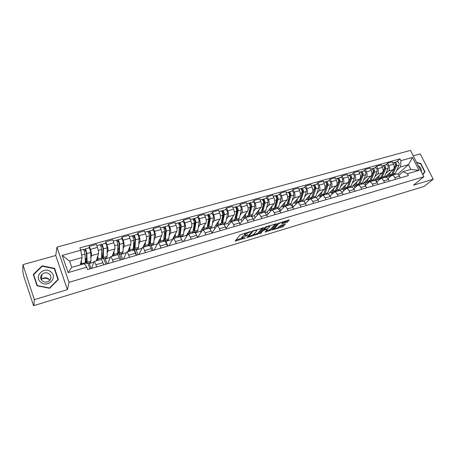 <?xml version="1.0" encoding="UTF-8"?>
<svg xmlns="http://www.w3.org/2000/svg" width="456" height="456" viewBox="0 0 456 456"><rect width="100%" height="100%" fill="white"/><g stroke="black" fill="none" stroke-linecap="round" stroke-linejoin="round"><path stroke-width="0.68" d="M250.806 231.54L240.152 234.817L235.142 241.178L245.402 237.981L242.125 238.505L242.079 237.998L248.075 234.8L244.775 235.313L245.168 234.264L250.806 231.54M286.419 222.482L287.554 221.89L289.264 219.906L278.04 223.446L272.295 229.915L282.196 226.991L283.307 226.41L285.302 224.124L280.782 225.412L278.684 227.048C277.225 228.16 275.783 228.747 274.375 228.798L278.183 224.204C279.659 223.064 281.118 222.471 282.555 222.42L281.871 223.771L286.419 222.482L286.043 221.627L287.935 220.219M67.397 289.657L55.746 255.48L22.903 264.628L34.32 299.638L67.397 289.657L69.01 282.349L423.841 176.74L413.535 185.165L433.2 179.225L424.143 186.413L33.892 305.605L33.562 304.597L33.499 305.503L33.824 305.4M34.32 299.638L33.892 305.605M263.728 227.743L252.1 231.232L246.856 237.627L258.25 234.008L263.648 227.555M266.332 226.695L276.61 223.702L270.892 230.177L265.187 232.07L267.433 229.22L264.172 230.12L263.038 230.719L260.741 233.329L259.595 233.791L265.187 227.305L266.332 226.695M22.903 264.628L22.8 271.502L23.729 276.131L33.499 305.503M55.746 255.48L56.949 247.146L410.446 150.394L423.841 176.74M433.2 179.225L420.244 153.917L413.233 155.872M91.736 268.379L93.959 261.51C94.455 261.567 95.093 262.65 95.874 264.765L96.644 266.937M89.484 262.804L89.285 263.505L91.075 268.573M96.296 260.838L98.536 253.644C98.758 252.345 98.388 250.264 97.43 247.397L90.391 249.375C91.348 252.253 91.73 254.34 91.536 255.639L90.841 258.067M90.391 249.375L89.319 246.348L88.909 247.864M89.952 268.897L87.957 263.243M103.706 264.868L102.931 262.707C102.144 260.604 101.494 259.532 100.981 259.481L100.93 259.498M97.43 247.397L96.347 244.387L89.319 246.348M107.781 263.676L110.455 256.745C110.996 256.785 111.663 257.845 112.45 259.926L113.23 262.075M105.484 258.176L105.239 258.888L107.046 263.887M105.342 243.27L105.843 241.743L106.926 244.73C107.884 247.574 108.237 249.649 107.981 250.948L107.143 253.382M105.798 264.258L103.786 258.666M120.145 260.051L119.364 257.914C118.566 255.844 117.893 254.79 117.334 254.756L117.277 254.773M112.159 256.249L114.838 248.999C115.117 247.693 114.781 245.624 113.818 242.797L112.729 239.822L105.843 241.743M123.508 259.065L126.608 252.071C127.195 252.1 127.891 253.137 128.689 255.195L129.475 257.315M121.171 253.639L120.88 254.357L122.698 259.299M121.438 238.767L122.026 237.234L123.12 240.181C124.083 242.997 124.402 245.054 124.089 246.36L123.114 248.794M121.33 259.703L119.307 254.18M136.247 255.331L135.455 253.222C134.651 251.176 133.95 250.144 133.346 250.122L133.283 250.139M127.709 251.752L130.804 244.445C131.146 243.139 130.832 241.087 129.869 238.288L128.774 235.347L122.026 237.234M138.92 254.545L142.437 247.494C143.064 247.505 143.782 248.526 144.592 250.555L145.384 252.652M136.543 249.198L136.213 249.916L138.043 254.801M137.21 234.355L137.877 232.811L138.983 235.729C139.946 238.511 140.243 240.551 139.867 241.862L138.761 244.302M136.561 255.24L134.52 249.78L137.98 248.782L138.59 247.351L139.074 238.801C138.863 236.47 138.299 234.971 137.37 234.316L137.336 234.321M152.013 250.709L151.221 248.623C150.412 246.605 149.682 245.59 149.032 245.59L148.97 245.607M142.95 247.346L146.45 239.987C146.843 238.676 146.558 236.635 145.595 233.871L144.489 230.97L137.877 232.811M154.031 250.122L157.941 243.014C158.614 243.008 159.355 244.011 160.17 246.012L160.968 248.087M151.614 244.838L151.244 245.567L153.091 250.395M152.669 230.035L153.415 228.479L154.527 231.363C155.49 234.11 155.758 236.145 155.331 237.456L154.1 239.896M149.568 245.784L149.408 245.374M167.466 246.183L166.668 244.12C165.847 242.125 165.095 241.133 164.405 241.144L164.337 241.161M157.896 243.025L161.777 235.615C162.228 234.304 161.971 232.281 161.008 229.539L159.891 226.672L153.415 228.479M168.845 245.778L173.137 238.619C173.85 238.602 174.614 239.582 175.435 241.566L176.238 243.612M166.394 240.563L165.99 241.298L167.842 246.069M167.814 225.8L168.64 224.238L169.757 227.082C170.721 229.801 170.966 231.819 170.481 233.136L169.136 235.581M164.08 241.235L163.926 240.836M182.605 241.743L181.801 239.708C180.975 237.736 180.2 236.761 179.476 236.784L179.402 236.806M172.254 239.805L176.803 231.334C177.304 230.018 177.076 228.006 176.107 225.298L174.99 222.465L168.64 224.238M183.375 241.52L188.032 234.31C188.778 234.281 189.571 235.245 190.397 237.2L191.206 239.223M180.889 236.373L180.599 237.49M182.662 221.644L183.563 220.077L184.686 222.893C185.649 225.577 185.871 227.584 185.341 228.901L183.876 231.357M178.439 237.086L178.296 236.721M197.448 237.394L196.639 235.381C195.806 233.438 195.008 232.48 194.245 232.514L194.165 232.537M186.755 236.037L186.481 235.359L191.537 227.134C192.084 225.817 191.879 223.816 190.91 221.143L189.787 218.338L183.563 220.077M197.63 237.342L202.635 230.086C203.422 230.046 204.231 230.992 205.063 232.925L205.878 234.925M197.226 217.575L198.195 215.996L199.323 218.777C200.287 221.439 200.48 223.429 199.905 224.751L198.331 227.208M195.111 232.258L194.849 232.668M211.994 233.13L211.185 231.141C210.347 229.22 209.526 228.279 208.723 228.325L208.643 228.348M200.965 232.286L200.554 231.283L205.981 223.018C206.579 221.696 206.397 219.712 205.428 217.062L204.299 214.297L198.195 215.996M211.886 232.856L216.953 225.948C217.774 225.891 218.606 226.82 219.444 228.73L220.259 230.707M211.504 213.579L212.542 212L213.676 214.747C214.639 217.381 214.81 219.359 214.189 220.681L212.513 223.144M226.261 228.946L225.446 226.98C224.603 225.082 223.759 224.164 222.927 224.221L222.841 224.244M214.89 228.564L214.366 227.287L220.145 218.983C220.79 217.66 220.63 215.688 219.661 213.066L218.527 210.33L212.542 212M225.999 228.319L230.998 221.884C231.847 221.821 232.702 222.733 233.546 224.62L234.367 226.575M225.509 209.663L226.609 208.073L227.749 210.792C228.718 213.397 228.866 215.363 228.2 216.685L226.421 219.154M240.249 224.848L239.434 222.904C238.585 221.029 237.724 220.123 236.858 220.191L236.767 220.219M228.553 224.876L227.92 223.36L234.042 215.021C234.732 213.693 234.589 211.738 233.626 209.144L232.486 206.437L226.609 208.073M239.856 223.913L244.769 217.905C245.659 217.825 246.525 218.72 247.38 220.584L248.201 222.517M239.252 205.821L240.415 204.225L241.56 206.916C242.524 209.492 242.655 211.441 241.942 212.77L240.073 215.243M253.975 220.824L253.154 218.903C252.299 217.045 251.421 216.161 250.521 216.241L250.429 216.269M241.954 221.223L241.224 219.507L247.676 211.134C248.406 209.806 248.286 207.862 247.323 205.297L246.177 202.618L240.415 204.225M253.462 219.627L258.29 213.995C259.207 213.91 260.091 214.787 260.946 216.628L261.772 218.538M252.738 202.054L253.958 200.452L255.109 203.108C256.072 205.662 256.181 207.6 255.428 208.928L253.468 211.407M267.438 216.879L266.612 214.981C265.751 213.146 264.862 212.274 263.927 212.365L263.836 212.393M255.098 217.615L254.288 215.728L261.06 207.32C261.829 205.992 261.727 204.06 260.764 201.523L259.612 198.873L253.958 200.452M266.817 215.449L271.554 210.159C272.5 210.062 273.4 210.923 274.261 212.747L275.088 214.639M265.968 198.349L267.25 196.747L268.402 199.375C269.365 201.9 269.456 203.826 268.664 205.154L266.617 207.634M280.651 213.009L279.819 211.128C278.958 209.315 278.046 208.455 277.088 208.557L276.991 208.586M268.003 214.052L267.113 212.011L274.187 203.575C274.996 202.253 274.917 200.332 273.953 197.819L272.796 195.196L267.25 196.747M279.933 211.379L284.567 206.397C285.541 206.289 286.465 207.138 287.331 208.939L288.158 210.809M278.958 194.718L280.292 193.11L281.449 195.709C282.418 198.212 282.481 200.121 281.654 201.449L279.522 203.94M293.613 209.207L292.786 207.349C291.92 205.553 290.991 204.71 290.005 204.824L289.902 204.852M280.674 210.535L279.716 208.363L287.08 199.905C287.924 198.577 287.861 196.667 286.898 194.182L285.741 191.588L280.292 193.11M292.809 207.4L297.346 202.698C298.349 202.584 299.284 203.416 300.156 205.2L300.988 207.047M291.715 191.149L293.1 189.542L294.257 192.113C295.226 194.587 295.271 196.485 294.411 197.813L292.193 200.309M306.341 205.479L305.509 203.638C304.637 201.865 303.696 201.039 302.681 201.159L302.579 201.187M293.111 207.064L292.091 204.778L299.734 196.297C300.612 194.968 300.572 193.076 299.609 190.614L298.446 188.049L293.1 189.542M305.452 203.513L309.892 199.072C310.924 198.947 311.875 199.762 312.748 201.529L313.58 203.353M304.237 187.65L305.674 186.037L306.837 188.584C307.8 191.03 307.828 192.916 306.928 194.245L304.642 196.741M296.52 203.319L296.366 202.977M318.841 201.814L318.003 199.996C317.131 198.24 316.173 197.425 315.136 197.556L315.028 197.585M304.716 202.287L304.249 201.261L312.16 192.757C313.072 191.429 313.05 189.542 312.086 187.108L310.924 184.572L305.674 186.037M317.866 199.717L322.215 195.51C323.27 195.373 324.233 196.177 325.111 197.921L325.943 199.734M316.532 184.207L318.02 182.594L319.183 185.113C320.146 187.536 320.163 189.411 319.228 190.739L316.863 193.236M308.621 200.144L308.336 199.517M331.107 198.217L330.269 196.416C329.392 194.683 328.423 193.885 327.362 194.022L327.248 194.051M316.225 197.773L324.364 189.274C325.31 187.946 325.305 186.076 324.341 183.665L323.179 181.157L318.02 182.594M330.064 196L334.316 192.01C335.394 191.868 336.368 192.66 337.252 194.381L338.09 196.171M328.611 180.832L330.144 179.214L331.312 181.705C332.276 184.104 332.276 185.968 331.307 187.296L328.873 189.799M320.505 196.998L320.101 196.114M343.157 194.683L342.319 192.905C341.441 191.189 340.455 190.403 339.372 190.545L339.258 190.579M328.223 194.108L336.351 185.86C337.332 184.532 337.343 182.674 336.38 180.285L335.211 177.8L330.144 179.214M342.04 192.369L346.201 188.573C347.301 188.419 348.293 189.2 349.176 190.904L350.014 192.677M340.478 177.509L342.057 175.891L343.225 178.359C344.189 180.736 344.172 182.588 343.174 183.916L340.672 186.418M334.795 191.72L335.399 191.691L336.847 190.186L339.908 181.99C340.153 179.841 339.549 178.57 338.101 178.176L337.183 178.547M332.179 193.88L331.66 192.774M354.996 191.218L354.158 189.451C353.275 187.752 352.277 186.983 351.166 187.137L351.052 187.171M339.994 190.545L348.133 182.503C349.142 181.174 349.165 179.328 348.207 176.962L347.033 174.505L342.057 175.891M353.805 188.812L357.88 185.193C359.003 185.039 360.006 185.803 360.89 187.49L361.728 189.246M352.14 174.249L353.759 172.63L354.933 175.07C355.891 177.424 355.857 179.265 354.831 180.593L352.266 183.095M343.647 190.802L343.026 189.485M366.624 187.809L365.78 186.065C364.897 184.384 363.888 183.625 362.759 183.785L362.64 183.819M351.519 187.097L359.704 179.202C360.742 177.88 360.781 176.044 359.824 173.696L358.65 171.268L353.759 172.63M365.37 185.33L369.354 181.876C370.494 181.71 371.509 182.463 372.398 184.133L373.242 185.871M363.597 171.046L365.262 169.421L366.436 171.844C367.393 174.175 367.342 175.999 366.288 177.327L363.654 179.835M354.916 187.752L354.187 186.219M378.047 184.458L377.209 182.731C376.32 181.072 375.299 180.32 374.148 180.49L374.028 180.525M362.782 183.779L371.076 175.965C372.142 174.637 372.199 172.813 371.241 170.493L370.067 168.082L365.262 169.421M376.73 181.915L380.635 178.615C381.792 178.444 382.818 179.185 383.707 180.838L384.55 182.554M374.86 167.899L376.565 166.269L377.739 168.669C378.697 170.977 378.634 172.795 377.551 174.118L374.855 176.626M365.997 184.743L365.148 182.976M389.276 181.169L388.432 179.459C387.543 177.811 386.517 177.076 385.343 177.253L385.223 177.287M373.772 180.599L382.259 172.778C383.348 171.45 383.416 169.638 382.464 167.341L381.284 164.952L376.565 166.269M387.896 178.57L391.715 175.412C392.895 175.229 393.933 175.959 394.822 177.595L395.665 179.299M380.11 178.718L379.227 179.641M385.93 164.798L387.674 163.174L388.848 165.545C389.8 167.836 389.726 169.638 388.62 170.96L385.867 173.468M376.89 181.767L375.909 179.761M400.311 177.937L399.467 176.238C398.578 174.614 397.541 173.89 396.349 174.072L396.224 174.106M384.579 177.475L393.243 169.643C394.366 168.321 394.446 166.52 393.494 164.24L392.314 161.88L387.674 163.174M304.249 201.261L303.77 201.398M292.091 204.778L291.065 205.075M279.716 208.363L278.126 208.825M267.113 212.011L264.942 212.644M254.288 215.728L251.501 216.532M241.224 219.507L237.81 220.499M227.92 223.36L223.85 224.54M214.366 227.287L209.617 228.661M200.554 231.283L195.1 232.868M186.481 235.359L180.451 237.109M172.14 239.514L165.99 241.298M157.337 243.8L151.244 245.567M141.884 248.275L136.213 249.916M126.118 252.841L120.88 254.357M110.021 257.503L105.239 258.888M93.588 262.263L89.285 263.505M80.256 264.902L82.114 257.515L69.574 261.083L71.746 267.358L84.303 263.733L86.703 267.21L87.546 269.604L408.359 175.577L407.442 173.736L402.967 171.701L410.89 169.415L408.485 164.656L400.567 166.907L396.692 170.367M86.703 267.21L68.138 272.62L62.221 255.406L80.729 250.23L82.114 257.515M400.567 166.907L400.881 160.683L399.975 158.865L79.897 247.876L80.729 250.23M400.881 160.683L412.469 157.44L419.03 170.362L407.442 173.736M69.01 282.349L56.949 247.146M54.595 268.356L42.146 265.808L33.288 274.455L37.016 285.775L49.647 288.272L58.368 279.5L54.595 268.356L54.475 269.16M422.849 174.79L424.986 171.741L420.774 163.493L416.51 162.319M397.649 174.249L408.485 164.656L412.469 157.44M398.869 175.286L402.967 171.701M390.838 175.6L389.983 176.706M390.433 176.301L389.869 176.466M396.817 161.755L399.975 158.865M387.041 177.703L386.483 176.563M68.138 272.62L71.746 267.358M62.221 255.406L69.574 261.083M410.89 169.415L419.03 170.362M33.624 275.47L33.676 274.603L42.254 266.224L54.315 268.692L57.969 279.488L49.522 287.981L37.284 285.564L33.676 274.603M42.094 266.384L42.146 265.808M420.489 163.732L420.774 163.493M424.154 172.431L424.986 171.741M245.128 233.056L244.792 233.375L245.168 234.264M244.621 234.948L244.359 233.905L244.792 233.375M244.581 235.114L242.136 236.607L242.501 237.485M241.976 238.152L241.714 237.12L242.136 236.607M235.906 240.055L241.948 238.226M253.217 234.811L257.885 233.147L262.491 227.846M247.665 236.493L248.121 236.356M253.764 230.839L252.96 231.26L248.332 236.852L253.502 234.544L256.717 230.787L256.694 230.246L253.764 230.839L253.621 230.508M275.333 223.999L270.522 229.322L270.892 230.177M266.065 230.924L270.522 229.322M263.881 229.231L263.311 229.442M269.804 226.735L269.804 226.267C268.327 226.319 266.851 226.917 265.375 228.063L264.087 229.699L267.358 228.804L269.804 226.735M282.691 222.636L286.043 221.627M273.959 227.932L274.261 228.536M278.61 227.122L281.825 226.153L283.991 224.443M273.195 228.764L274.221 228.45M85.802 261.465L85.243 259.88L85.608 258.495L86.566 258.221M86.68 261.208L85.66 261.505L86.401 262.234L86.68 261.14L86.355 252.527L85.044 249.084L88.988 247.842M85.66 261.505L85.842 262.645L86.794 263.579L87.142 262.189L86.828 253.582C86.48 251.205 85.927 249.649 85.169 248.913M86.851 263.568L90.562 262.491L90.932 261.094L90.676 252.493C90.339 250.122 89.786 248.571 89.017 247.836M84.183 250.737L85.642 250.327M81.031 261.835L80.82 263.847L80.552 263.722M80.758 262.912L81.077 262.821M84.628 264.206L85.004 264.098L85.352 262.707L85.004 254.1C84.651 251.723 84.098 250.162 83.345 249.421L80.701 250.162M80.381 264.406L80.644 264.793M81.527 264.537L81.373 260.456M83.516 249.512L85.044 249.084M86.668 260.826L85.608 258.495M86.452 260.889L86.338 261.311M101.933 257.686L101.665 256.933M102.953 256.529L101.819 256.859L102.611 257.566L102.953 256.46L102.885 247.864L101.557 244.462L105.439 243.242M101.819 256.859L101.979 257.988L102.993 258.894L103.432 257.492L103.375 248.902C103.073 246.542 102.514 245.003 101.699 244.291M103.056 258.877L106.687 257.828L107.143 256.42L107.143 247.836C106.852 245.476 106.294 243.943 105.467 243.236M102.931 253.787L101.631 253.918M100.793 246.075L102.172 245.687M97.447 257.144L97.139 259.139L96.854 259.031M97.111 258.21L97.464 258.107M97.59 260.461L101.243 259.401L101.671 257.999L101.585 249.409C101.283 247.044 100.725 245.505 99.915 244.786L99.887 244.798M96.638 259.726L97.527 260.479L97.937 259.076L97.88 255.753M100.103 244.872L101.557 244.462M102.953 256.147L102.395 256.306L101.637 254.203M102.395 256.306L102.252 256.734M117.688 252.356L118.492 252.983L118.896 251.872L119.079 243.293L117.728 239.941L121.552 238.739M117.688 252.293L118.896 251.946M117.682 252.573L117.79 253.428L118.873 254.305L119.386 252.892L119.58 244.319C119.324 241.971 118.759 240.449 117.893 239.759M118.942 254.283L122.493 253.257L123.023 251.843L123.268 243.276C123.023 240.928 122.459 239.411 121.581 238.727M118.93 250.429L118.446 249.113L117.745 249.312M118.446 249.113L118.987 247.699M117.067 241.509L118.366 241.144M113.527 252.544L113.134 254.528L112.831 254.437M113.139 253.599L113.515 253.49M113.578 255.833L117.158 254.801L117.665 253.388L117.83 244.815C117.568 242.461 117.004 240.939 116.143 240.249L116.115 240.261M112.569 255.138L113.515 255.856L114.006 254.442L114.046 251.142M116.348 240.323L117.728 239.941M118.902 251.564L118.013 251.82L117.711 250.988M118.013 251.82L117.853 252.242M40.721 282.161C47.595 288.369 58.248 277.636 50.969 272.004C44.249 265.82 33.413 276.393 40.721 282.161M42.311 280.936C44.87 282.674 47.321 282.538 49.67 280.525C51.46 278.234 51.34 276.057 49.316 273.993C46.729 272.238 44.261 272.397 41.906 274.472C40.174 276.741 40.31 278.895 42.311 280.936M49.801 280.377L48.678 278.969C46.147 277.254 43.73 277.419 41.422 279.454L41.245 279.659M40.715 278.012L41.16 277.789M57.883 279.984L57.969 279.488M41.126 279.42L41.445 279.232M41.895 278.998C44.528 277.898 47.002 278.109 49.316 279.625M421.293 171.735C421.595 169.638 420.802 167.74 418.927 166.041L418.095 165.442M416.698 162.695L420.557 163.75L424.633 171.747L422.701 174.5M133.374 248.104L134.058 248.497L134.526 247.38L134.942 238.819L133.574 235.507L137.37 234.316M133.391 247.773L134.52 247.448M133.329 249.016L134.429 249.808L135.027 248.377L135.455 239.827C135.238 237.49 134.674 235.991 133.756 235.325M134.543 246.924L133.528 244.804M133.728 244.747L134.771 242.353M133.004 237.034L134.229 236.692M129.282 248.035L128.803 250.013L128.484 249.928M128.837 249.084L129.248 248.965M129.253 251.302L132.753 250.293L133.34 248.868L133.739 240.312C133.517 237.975 132.952 236.47 132.04 235.803L132.012 235.815M128.182 250.635L129.179 251.324L129.749 249.899L129.88 246.622M132.257 235.872L133.574 235.507M134.406 247.483L134.531 247.192M134.537 247.072L133.409 247.397M148.741 243.869L149.311 244.102L149.836 242.974L150.486 234.435L149.101 231.163L152.806 229.995M148.776 243.35L149.83 243.042M148.656 244.798L149.682 245.396L150.355 243.96L151.01 235.427C150.833 233.101 150.263 231.619 149.3 230.975M149.762 245.374L153.159 244.387L153.849 242.951L154.555 234.424C154.385 232.104 153.815 230.622 152.84 229.989M149.044 239.793L150.275 237.251M148.616 232.657L149.773 232.332M144.723 243.612L144.164 245.584L143.822 245.51M144.227 244.655L144.666 244.53M144.615 246.861L148.035 245.869L148.696 244.439L149.329 235.9C149.146 233.575 148.582 232.093 147.619 231.448L147.584 231.46M143.486 246.223L144.535 246.884L145.179 245.453L145.401 242.187M147.852 231.511L149.101 231.163M149.374 243.173L149.585 242.746L148.947 241.064M149.585 242.746L148.804 242.968M163.795 239.662L164.268 239.788L164.85 238.653L165.722 230.137L164.32 226.906L167.968 225.76M163.864 239.007L164.844 238.727M163.675 240.614L164.639 241.07L165.38 239.628L166.252 231.112C166.115 228.804 165.539 227.339 164.53 226.717M164.724 241.047L168.047 240.084L168.805 238.642L169.729 230.132C169.598 227.823 169.022 226.364 168.007 225.748M164.308 234.583L165.494 232.349M163.921 228.359L165.009 228.057M159.862 239.275L159.224 241.247L158.865 241.178M159.315 240.318L159.777 240.187M159.674 242.506L163.02 241.537L163.755 240.095L164.605 231.58C164.462 229.265 163.892 227.8 162.889 227.179L162.849 227.191M158.488 241.897L159.589 242.529L160.307 241.093L160.615 237.844M163.128 227.236L164.32 226.906M164.057 238.95L163.989 237.741M164.291 238.516L163.903 238.63M178.558 235.507L178.94 235.564L179.573 234.418L180.65 225.925L179.236 222.733L182.827 221.599M178.655 234.754L179.561 234.492M178.387 236.476L179.299 236.829L180.109 235.381L181.197 226.888C181.095 224.591 180.519 223.138 179.464 222.539M179.39 236.806L182.645 235.866L183.466 234.412L184.606 225.925C184.509 223.628 183.933 222.186 182.867 221.587M179.299 229.596L180.433 227.624M178.923 224.152L179.943 223.862M174.705 235.022L173.987 236.989L173.616 236.932M174.112 236.06L174.597 235.923M174.437 238.237L177.715 237.291L178.518 235.837L179.584 227.344C179.476 225.042 178.9 223.594 177.851 222.995L177.811 223.001M173.2 237.656L174.352 238.26L175.138 236.812L175.526 233.58M178.108 223.047L179.236 222.733M193.036 231.403L194.011 230.269L195.293 221.793L193.863 218.641L197.402 217.523M193.156 230.582L193.999 230.337M192.814 232.4L193.68 232.674L194.558 231.215L195.846 222.745C195.784 220.459 195.202 219.028 194.108 218.447M193.777 232.645L196.963 231.722L197.853 230.263L199.186 221.798C199.13 219.518 198.548 218.088 197.442 217.512M194.022 224.797L195.1 223.052M193.629 220.026L194.587 219.752M189.257 230.85L188.47 232.816L188.077 232.765M188.619 231.887L189.126 231.739M188.921 234.048L192.13 233.124L192.996 231.665L194.262 223.189C194.193 220.903 193.618 219.473 192.523 218.891L192.483 218.903M187.627 233.495L188.83 234.076L189.679 232.623L190.146 229.402M192.791 218.943L193.863 218.641M207.235 227.356L208.175 226.193L209.646 217.74L208.204 214.628L211.692 213.528M207.383 226.489L208.158 226.267M206.956 228.382L207.793 228.593L208.728 227.128L210.216 218.68C210.182 216.406 209.6 214.993 208.466 214.434M207.89 228.564L211.008 227.664L211.96 226.193L213.488 217.751C213.465 215.483 212.884 214.069 211.738 213.516M208.483 220.157L209.498 218.618M208.044 215.979L208.939 215.728M203.53 226.757L202.675 228.718L202.27 228.678M202.846 227.795L203.382 227.641M203.125 229.944L206.266 229.032L207.195 227.567L208.66 219.119C208.626 216.845 208.044 215.426 206.916 214.867L206.87 214.879M201.786 229.414L203.028 229.972L203.946 228.507L204.482 225.304M207.189 214.913L208.204 214.628M221.166 223.372L222.066 222.197L223.731 213.767L222.277 210.695L225.709 209.606M221.342 222.477L222.055 222.271M220.835 224.432L221.633 224.591L222.631 223.121L224.306 214.69C224.306 212.433 223.719 211.031 222.545 210.495M221.741 224.557L224.791 223.674L225.805 222.203L227.515 213.784C227.527 211.527 226.94 210.13 225.76 209.595M222.676 215.671L223.622 214.309M222.186 212.006L223.024 211.772M217.529 222.739L216.611 224.705L216.19 224.665M216.811 223.776L217.364 223.617M217.062 225.914L220.14 225.025L221.131 223.554L222.779 215.124C222.779 212.861 222.192 211.459 221.023 210.917L220.978 210.934M215.677 225.406L216.959 225.942L217.939 224.472L218.549 221.28M221.314 210.963L222.277 210.695M234.834 219.444L235.701 218.276L237.542 209.868L236.077 206.83L239.463 205.764M235.034 218.538L235.684 218.35M234.447 220.544L235.216 220.664L236.276 219.182L238.129 210.78C238.157 208.535 237.57 207.149 236.362 206.631M235.33 220.63L238.317 219.763L239.389 218.287L241.281 209.891C241.315 207.645 240.728 206.266 239.514 205.747M236.607 211.316L237.49 210.113M236.06 208.113L236.841 207.896M231.266 218.8L230.286 220.761L229.852 220.732M230.508 219.838L231.084 219.672M230.742 221.958L233.751 221.086L234.8 219.61L236.635 211.208C236.664 208.956 236.071 207.571 234.868 207.047L234.823 207.058M229.305 221.474L230.633 221.986L231.671 220.51L232.343 217.335M235.171 207.087L236.077 206.83M244.387 215.848L244.268 215.563M248.298 215.568L249.084 214.428L251.096 206.049L249.62 203.045L252.96 201.991M248.474 214.668L249.067 214.497M247.807 216.72L248.554 216.805L249.666 215.323L251.689 206.944C251.752 204.71 251.159 203.342 249.916 202.84M248.668 216.771L251.592 215.927L252.721 214.445L254.784 206.072C254.853 203.838 254.26 202.475 253.006 201.974M250.264 207.115L251.102 206.026M249.671 204.294L250.395 204.094M244.752 214.936L243.709 216.891L243.259 216.868M243.954 215.973L244.547 215.796M244.159 218.076L247.112 217.221L248.218 215.739L250.224 207.36C250.281 205.126 249.688 203.752 248.452 203.251L248.4 203.262M242.683 217.615L244.051 218.105L245.146 216.628L245.887 213.459M248.759 203.285L249.62 203.045M261.43 211.783L262.217 210.649L264.4 202.293L262.907 199.323L266.201 198.286M261.664 210.877L262.2 210.723M260.917 212.963L261.641 213.02L262.804 211.533L264.999 203.182C265.09 200.959 264.497 199.603 263.22 199.118M261.761 212.986L264.628 212.16L265.802 210.672L268.031 202.321C268.134 200.104 267.535 198.753 266.253 198.269M263.631 203.08L264.434 202.082M263.026 200.549L263.699 200.361M257.982 211.139L256.882 213.094L256.42 213.077M257.15 212.177L257.765 211.994M257.338 214.263L260.228 213.431L261.385 211.943L263.557 203.587C263.648 201.364 263.055 200.007 261.778 199.523L261.727 199.534M255.816 213.83L257.218 214.297L258.37 212.815L259.173 209.657M262.097 199.551L262.907 199.323M274.364 208.039L275.116 206.944L277.453 198.611L275.954 195.675L279.203 194.649M274.615 207.149L275.093 207.013M273.794 209.27L274.495 209.304L275.709 207.816L278.057 199.489C278.177 197.277 277.584 195.937 276.273 195.47M274.615 209.27L277.425 208.455L278.656 206.967L281.038 198.645C281.164 196.433 280.571 195.1 279.254 194.632M276.735 199.164L277.499 198.252M276.136 196.867L276.752 196.696M270.972 207.412L269.815 209.367L269.342 209.355M270.106 208.449L270.739 208.267M270.271 210.524L273.104 209.709L274.312 208.215L276.649 199.888C276.763 197.676 276.171 196.331 274.865 195.863L274.808 195.875M268.715 210.108L270.151 210.558L271.354 209.07L272.221 205.93M275.19 195.892L275.954 195.675M287.069 204.362L287.776 203.302L290.272 194.997L288.762 192.096L291.965 191.081M287.326 203.496L287.753 203.37M286.436 205.639L287.115 205.656L288.38 204.163L290.882 195.858C291.031 193.663 290.432 192.335 289.093 191.885M287.24 205.616L289.993 204.824L291.27 203.325L293.807 195.031C293.96 192.837 293.362 191.514 292.017 191.064M289.594 195.35L290.312 194.518M289.001 193.258L289.571 193.099M283.729 203.752L282.52 205.707L282.036 205.696M282.828 204.79L283.478 204.601M282.976 206.853L285.747 206.049L287.012 204.556L289.497 196.251C289.64 194.051 289.041 192.723 287.707 192.272L287.65 192.284M281.375 206.454L282.851 206.887L284.099 205.394L285.023 202.264M288.044 192.295L288.762 192.096M299.546 200.737L300.213 199.722L302.852 191.446L301.336 188.573L304.494 187.576M299.814 199.899L300.19 199.791M298.851 202.065L299.507 202.071L300.823 200.572L303.474 192.295C303.645 190.112 303.046 188.801 301.678 188.362M299.638 202.031L302.339 201.256L303.662 199.751L306.346 191.486C306.523 189.303 305.925 187.992 304.551 187.558M302.214 191.628L302.892 190.864M301.638 189.713L302.157 189.565M296.257 200.155L294.992 202.111L294.496 202.105M295.323 201.193L295.99 200.999M295.448 203.245L298.167 202.458L299.478 200.959L302.111 192.683C302.282 190.494 301.684 189.183 300.316 188.744L300.265 188.761M293.812 202.869L295.323 203.279L296.622 201.786L297.597 198.668M300.664 188.761L301.336 188.573M296.098 200.663L295.722 201.079M311.807 197.174L315.21 187.957L313.688 185.119L316.8 184.133M312.081 196.371L312.406 196.279M311.043 198.559L311.682 198.548L313.044 197.049L315.837 188.801C316.036 186.624 315.432 185.33 314.036 184.908M311.818 198.514L314.463 197.744L315.831 196.245L318.658 188.003C318.864 185.831 318.26 184.537 316.857 184.116M314.6 187.992L315.25 187.296M314.041 186.23L314.515 186.099M308.558 196.627L307.247 198.577L306.74 198.582M307.595 197.665L308.279 197.465M307.703 199.7L310.365 198.93L311.722 197.431L314.503 189.177C314.697 187.006 314.098 185.706 312.702 185.278L312.645 185.296M306.033 199.34L307.572 199.739L308.917 198.24L309.949 195.134M313.055 185.296L313.688 185.119M308.165 197.169L307.743 197.619M323.857 193.663L327.351 184.532L325.818 181.727L328.89 180.753M323.025 195.111L323.646 195.088L325.048 193.583L327.978 185.364C328.2 183.204 327.602 181.921 326.177 181.511M323.783 195.054L326.376 194.302L327.79 192.797L330.754 184.577C330.976 182.423 330.378 181.14 328.947 180.736M326.77 184.441L327.38 183.796M326.228 182.81L326.656 182.691M320.642 193.162L319.285 195.105L318.767 195.117M319.65 194.193L320.351 193.994M319.741 196.222L322.352 195.464L323.754 193.96L326.667 185.734C326.889 183.574 326.285 182.286 324.866 181.881L324.809 181.898M318.037 195.88L319.605 196.257L320.995 194.758L322.078 191.662M325.225 181.893L325.818 181.727M320.482 193.629L320.083 193.743M335.702 190.209L339.27 181.169L337.731 178.393M335.542 191.651L338.084 190.916L339.543 189.405L342.633 181.22C342.883 179.071 342.279 177.806 340.826 177.418L340.763 177.435M338.722 180.958L339.298 180.365M338.192 179.453L338.58 179.345M332.515 189.753L331.113 191.697L330.589 191.708M331.495 190.79L332.213 190.579M331.569 192.802L334.128 192.061L335.57 190.551L338.62 182.354C338.859 180.205 338.261 178.934 336.813 178.535L336.75 178.552M329.83 192.478L331.432 192.842L332.863 191.332L333.997 188.248M332.344 190.215L331.945 190.334M347.341 186.8L350.983 177.863L349.946 176.147L350.293 176.056M346.366 188.391L346.953 188.351L348.441 186.84L351.627 178.672C351.895 176.535 351.291 175.281 349.82 174.899L348.925 175.264M347.096 188.311L349.592 187.587L351.086 186.076L354.306 177.92C354.574 175.782 353.97 174.528 352.494 174.152L352.431 174.169M350.459 177.549L351.006 177.008M344.183 186.401L342.741 188.345L342.2 188.362M343.134 187.439L343.87 187.228M343.191 189.44L345.705 188.71L347.187 187.205L350.362 179.031C350.624 176.894 350.026 175.634 348.555 175.252L348.492 175.269M341.424 189.132L343.054 189.479L344.525 187.969L345.705 184.902M343.51 187.33L343.887 186.698M343.972 186.874L343.602 186.983M349.877 176.033L349.438 175.121M358.792 183.443L362.497 174.619L361.488 172.887M357.738 185.113L358.313 185.068L359.835 183.557L363.147 175.417C363.432 173.291 362.828 172.049 361.334 171.678L360.468 172.032M358.456 185.028L360.901 184.315L362.44 182.805L365.775 174.671C366.065 172.55 365.461 171.308 363.962 170.943L363.899 170.966M361.996 174.203L362.509 173.707M355.651 183.112L354.164 185.05L353.617 185.073M354.58 184.15L355.321 183.945M354.62 186.133L357.082 185.421L358.604 183.91L361.899 175.771C362.184 173.645 361.579 172.396 360.086 172.026L360.023 172.049M352.819 185.843L354.472 186.179L355.988 184.663L357.213 181.608M354.717 184.11L355.156 183.591M361.277 172.596L360.941 171.901M370.055 180.126L373.812 171.427L372.837 169.689M368.915 181.887L369.474 181.841L371.036 180.325L374.462 172.214C374.769 170.099 374.165 168.868 372.649 168.515L371.811 168.862M369.622 181.796L372.022 181.1L373.595 179.59L377.049 171.484C377.363 169.375 376.753 168.144 375.231 167.791L375.168 167.814M373.333 170.926L373.812 170.476M366.92 179.881L365.393 181.813L364.84 181.841M365.826 180.912L366.544 180.77M365.849 182.885L368.266 182.189L369.827 180.673L373.242 172.562C373.544 170.447 372.94 169.21 371.423 168.857L371.361 168.874M364.025 182.611L365.701 182.93L367.251 181.414L368.522 178.37M372.523 169.296L372.25 168.737M381.142 176.842L384.927 168.287L383.992 166.554M379.905 178.718L382.048 177.15L385.588 169.068C385.918 166.964 385.309 165.745 383.77 165.408L382.96 165.739M380.6 178.621L382.954 177.943L384.562 176.426L388.13 168.35C388.461 166.252 387.856 165.032 386.312 164.696L386.243 164.713M384.476 167.711L384.927 167.295M378.001 176.7L376.439 178.632L375.875 178.661M376.884 177.732L377.585 177.646M376.89 179.692L379.261 179.008L380.857 177.492L384.385 169.41C384.71 167.306 384.106 166.081 382.567 165.745L382.504 165.762M375.037 179.436L376.741 179.738L378.326 178.222L379.643 175.19M383.587 166.081L383.365 165.631M392.069 173.559L395.859 165.203L394.959 163.47M390.712 175.6L392.878 174.027L396.526 165.973C396.874 163.886 396.264 162.678 394.702 162.347L393.921 162.672M391.396 175.497L393.71 174.83L395.352 173.314L399.023 165.266C399.376 163.18 398.766 161.977 397.204 161.652L397.136 161.669M395.432 164.559L395.848 164.177M388.9 173.571L387.298 175.503L386.722 175.537M387.754 174.602L388.438 174.574M387.748 176.552L390.074 175.879L391.704 174.363L395.341 166.309C395.688 164.217 395.078 163.009 393.522 162.678L393.454 162.695M385.867 176.307L387.594 176.597L389.219 175.081L390.57 172.06M394.48 162.946L394.292 162.57M382.464 167.341L377.739 168.669M371.241 170.493L366.436 171.844M359.824 173.696L354.933 175.07M348.207 176.962L343.225 178.359M336.38 180.285L331.312 181.705M324.341 183.665L319.183 185.113M312.086 187.108L306.837 188.584M299.609 190.614L294.257 192.113M286.898 194.182L281.449 195.709M273.953 197.819L268.402 199.375M260.764 201.523L255.109 203.108M247.323 205.297L241.56 206.916M233.626 209.144L227.749 210.792M219.661 213.066L213.676 214.747M205.428 217.062L199.323 218.777M190.91 221.143L184.686 222.893M176.107 225.298L169.757 227.082M161.008 229.539L154.527 231.363M145.595 233.871L138.983 235.729M129.869 238.288L123.12 240.181M113.818 242.797L106.926 244.73M393.494 164.24L388.848 165.545M393.243 169.643L388.62 170.96M382.259 172.778L377.551 174.118M388.432 179.459L383.707 180.838M371.076 175.965L366.288 177.327M377.209 182.731L372.398 184.133M359.704 179.202L354.831 180.593M365.78 186.065L360.89 187.49M348.133 182.503L343.174 183.916M354.158 189.451L349.176 190.904M336.351 185.86L331.307 187.296M342.319 192.905L337.252 194.381M324.364 189.274L319.228 190.739M330.269 196.416L325.111 197.921M312.16 192.757L306.928 194.245M318.003 199.996L312.748 201.529M299.734 196.297L294.411 197.813M305.509 203.638L300.156 205.2M287.08 199.905L281.654 201.449M292.786 207.349L287.331 208.939M274.187 203.575L268.664 205.154M279.819 211.128L274.261 212.747M261.06 207.32L255.428 208.928M266.612 214.981L260.946 216.628M247.676 211.134L241.942 212.77M253.154 218.903L247.38 220.584M234.042 215.021L228.2 216.685M239.434 222.904L233.546 224.62M220.145 218.983L214.189 220.681M225.446 226.98L219.444 228.73M205.981 223.018L199.905 224.751M211.185 231.141L205.063 232.925M191.537 227.134L185.341 228.901M196.639 235.381L190.397 237.2M176.803 231.334L170.481 233.136M181.801 239.708L175.435 241.566M161.777 235.615L155.331 237.456M166.668 244.12L160.17 246.012M146.45 239.987L139.867 241.862M151.221 248.623L144.592 250.555M130.804 244.445L124.089 246.36M135.455 253.222L128.689 255.195M114.838 248.999L107.981 250.948M119.364 257.914L112.45 259.926M98.536 253.644L91.536 255.639M102.931 262.707L95.874 264.765M399.467 176.238L394.822 177.595M248.691 231.984L248.833 232.315M244.359 233.905L244.735 234.789M247.146 234.897L247.277 235.216M245.978 235.228L246.12 235.57M241.714 237.12L242.079 237.998M244.49 238.083L244.621 238.397M235.478 240.586L235.695 241.104M249.865 231.637L250.002 231.967M257.885 233.147L258.25 234.008M256.768 233.74L257.133 234.595M247.18 237.063L247.391 237.553M252.761 230.804L252.96 231.26M248.035 236.054L248.326 236.744M254.847 230.143L254.989 230.468M269.405 229.909L269.775 230.764M265.5 231.551L265.694 232.001M266.788 228.975L266.925 229.288M263.796 229.254L264.172 230.12M262.764 230.069L263.038 230.719M260.467 232.685L260.741 233.329M265.096 227.407L265.375 228.063M263.802 228.883L264.087 229.533M282.173 223.28L282.361 223.708M277.909 223.588L278.183 224.204M274.124 227.743L274.392 228.353M282.937 225.566L283.307 226.41M281.825 226.153L282.196 226.991M272.602 229.414L272.791 229.847M287.177 221.035L287.554 221.89M87.142 262.189L90.932 261.094M86.828 253.582L90.676 252.493M81.533 263.807L85.352 262.707M81.647 255.052L85.004 254.1M103.432 257.492L107.143 256.42M103.375 248.902L107.143 247.836M97.937 259.076L101.671 257.999M98.279 250.344L101.585 249.409M119.386 252.892L123.023 251.843M119.58 244.319L123.268 243.276M114.006 254.442L117.665 253.388M114.655 245.71L117.83 244.815M41.604 277.544L40.727 278.12M40.744 278.228L41.599 277.647M135.027 248.377L138.59 247.351M135.455 239.827L139.074 238.801M129.749 249.899L133.34 248.868M130.695 241.173L133.739 240.312M150.355 243.96L153.849 242.951M151.01 235.427L154.555 234.424M145.179 245.453L148.696 244.439M146.41 236.727L149.329 235.9M165.38 239.628L168.805 238.642M166.252 231.112L169.729 230.132M160.307 241.093L163.755 240.095M161.812 232.372L164.605 231.58M180.109 235.381L183.466 234.412M181.197 226.888L184.606 225.925M175.138 236.812L178.518 235.837M176.905 228.103L179.584 227.344M194.558 231.215L197.853 230.263M195.846 222.745L199.186 221.798M189.679 232.623L192.996 231.665M191.697 223.919L194.262 223.189M208.728 227.128L211.96 226.193M210.216 218.68L213.488 217.751M203.946 228.507L207.195 227.567M206.203 219.815L208.66 219.119M222.631 223.121L225.805 222.203M224.306 214.69L227.515 213.784M217.939 224.472L221.131 223.554M220.43 215.791L222.779 215.124M236.276 219.182L239.389 218.287M238.129 210.78L241.281 209.891M231.671 220.51L234.8 219.61M234.384 211.84L236.635 211.208M249.666 215.323L252.721 214.445M251.689 206.944L254.784 206.072M245.146 216.628L248.218 215.739M248.07 207.97L250.224 207.36M262.804 211.533L265.802 210.672M264.999 203.182L268.031 202.321M258.37 212.815L261.385 211.943M261.505 204.168L263.557 203.587M275.709 207.816L278.656 206.967M278.057 199.489L281.038 198.645M271.354 209.07L274.312 208.215M274.683 200.44L276.649 199.888M288.38 204.163L291.27 203.325M290.882 195.858L293.807 195.031M284.099 205.394L287.012 204.556M287.622 196.781L289.497 196.251M300.823 200.572L303.662 199.751M303.474 192.295L306.346 191.486M296.622 201.786L299.478 200.959M300.322 193.19L302.111 192.683M313.044 197.049L315.831 196.245M315.837 188.801L318.658 188.003M308.917 198.24L311.722 197.431M312.793 189.662L314.503 189.177M325.048 193.583L327.79 192.797M327.978 185.364L330.754 184.577M320.995 194.758L323.754 193.96M325.042 186.196L326.667 185.734M336.847 190.186L339.543 189.405M339.908 181.99L342.633 181.22M332.863 191.332L335.57 190.551M337.07 182.793L338.62 182.354M348.441 186.84L351.086 186.076M351.627 178.672L354.306 177.92M344.525 187.969L347.187 187.205M348.891 179.447L350.362 179.031M361.505 172.91L361.807 172.824M359.835 183.557L362.44 182.805M363.147 175.417L365.775 174.671M355.988 184.663L358.604 183.91M360.502 176.164L361.899 175.771M371.036 180.325L373.595 179.59M374.462 172.214L377.049 171.484M367.251 181.414L369.827 180.673M371.908 172.938L373.242 172.562M382.048 177.15L384.562 176.426M385.588 169.068L388.13 168.35M378.326 178.222L380.857 177.492M383.125 169.763L384.385 169.41M392.878 174.027L395.352 173.314M396.526 165.973L399.023 165.266M389.219 175.081L391.704 174.363M394.149 166.645L395.341 166.309M396.349 174.072L391.715 175.412M100.981 259.481L93.959 261.51M117.334 254.756L110.455 256.745M133.346 250.122L126.608 252.071M149.032 245.59L142.437 247.494M164.405 241.144L157.941 243.014M179.476 236.784L173.137 238.619M194.245 232.514L188.032 234.31M208.723 228.325L202.635 230.086M222.927 224.221L216.953 225.948M236.858 220.191L230.998 221.884M250.521 216.241L244.769 217.905M263.927 212.365L258.29 213.995M277.088 208.557L271.554 210.159M290.005 204.824L284.567 206.397M302.681 201.159L297.346 202.698M315.136 197.556L309.892 199.072M327.362 194.022L322.215 195.51M339.372 190.545L334.316 192.01M351.166 187.137L346.201 188.573M362.759 183.785L357.88 185.193M374.148 180.49L369.354 181.876M385.343 177.253L380.635 178.615M33.847 305.469L33.476 305.577M248.007 236.088L248.298 236.778M256.443 229.664L256.694 230.246M267.262 228.832L267.433 229.22M269.57 225.726L269.804 226.267M263.756 228.935L264.041 229.596M282.321 221.901L282.555 222.42M96.803 245.659L99.915 244.786M113.191 241.076L116.143 240.249M40.721 278.103L41.61 277.516M41.422 279.454L41.906 274.472M129.236 236.59L132.04 235.803M144.957 232.195L147.619 231.448M160.364 227.886L162.889 227.179M175.463 223.662L177.851 222.995M190.26 219.524L192.523 218.891M204.772 215.466L206.916 214.867M219.005 211.481L221.023 210.917M232.965 207.583L234.868 207.047M246.662 203.752L248.452 203.251M260.097 199.99L261.778 199.523M273.286 196.302L274.865 195.863M286.231 192.683L287.707 192.272M298.937 189.132L300.316 188.744M311.414 185.643L312.702 185.278M323.669 182.212L324.866 181.881M338.101 178.176L340.826 177.418M335.707 178.849L336.813 178.535M349.82 174.899L352.494 174.152M347.529 175.543L348.555 175.252M361.334 171.678L363.962 170.943M359.146 172.294L360.086 172.026M372.649 168.515L375.231 167.791M370.563 169.102L371.423 168.857M383.77 165.408L386.312 164.696M381.78 165.961L382.567 165.745M394.702 162.347L397.204 161.652M392.81 162.877L393.522 162.678"/></g></svg>
